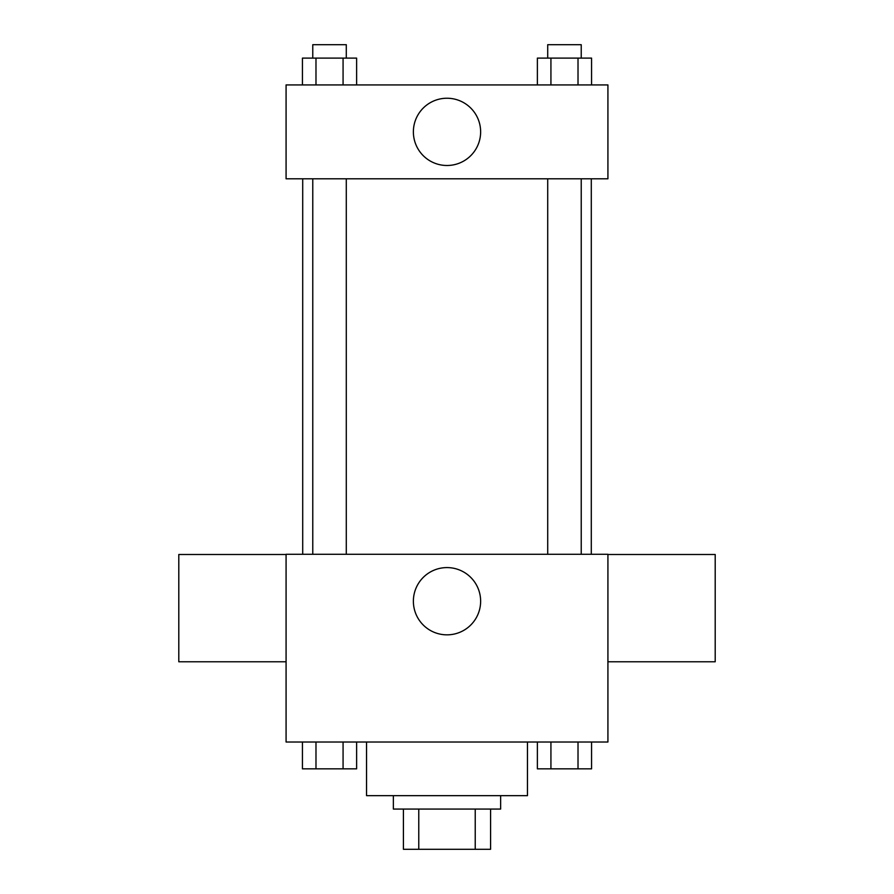 <?xml version="1.0" encoding="UTF-8"?>
<svg xmlns="http://www.w3.org/2000/svg" width="894" height="894" viewBox="0 0 894 894"><rect width="100%" height="100%" fill="white"/><g stroke="black" fill="none" stroke-linecap="round" stroke-linejoin="round"><path stroke-width="1.34" d="M475.228 809.07L475.228 849.3L403.417 849.3L403.417 809.07M475.228 849.3L490.582 849.3L490.582 809.07L490.582 849.3M500.64 795.66L500.64 809.07L393.36 809.07L393.36 795.66M418.772 809.07L418.772 849.3M366.54 742.02L366.54 795.66L527.46 795.66L527.46 742.02M607.92 742.02L286.08 742.02L286.08 554.28L607.92 554.28L607.92 742.02M480.637 601.215A33.637 33.637 0 0 1 430.182 630.337A33.637 33.637 0 0 1 430.182 572.093A33.637 33.637 0 0 1 480.637 601.215M607.92 661.772L715.2 661.772L715.2 554.492L607.92 554.492M286.08 554.492L178.8 554.492L178.8 661.772L286.08 661.772M591.292 178.8L591.292 554.28M547.709 554.28L547.709 178.8M346.291 178.8L346.291 554.28M607.92 178.8L286.08 178.8L286.08 84.93L607.92 84.93L607.92 178.8M480.637 131.865A33.637 33.637 0 0 1 430.182 160.987A33.637 33.637 0 0 1 430.182 102.743A33.637 33.637 0 0 1 480.637 131.865M591.571 84.93L591.571 58.11L537.372 58.11L537.372 84.93M578.016 58.11L578.016 84.93M550.928 58.11L550.928 84.93M547.709 58.11L547.709 44.7L581.234 44.7L581.234 58.11M356.628 84.93L356.628 58.11L302.429 58.11L302.429 84.93M343.072 58.11L343.072 84.93M315.984 58.11L315.984 84.93M312.766 58.11L312.766 44.7L346.291 44.7L346.291 58.11M591.571 742.02L591.571 768.84L537.372 768.84L537.372 742.02M578.016 742.02L578.016 768.84M550.928 742.02L550.928 768.84M581.234 768.84L547.709 768.84M356.628 742.02L356.628 768.84L302.429 768.84L302.429 742.02M343.072 742.02L343.072 768.84M315.984 742.02L315.984 768.84M346.291 768.84L312.766 768.84M302.708 178.8L302.708 554.28M581.234 554.28L581.234 178.8M312.766 178.8L312.766 554.28"/></g></svg>

